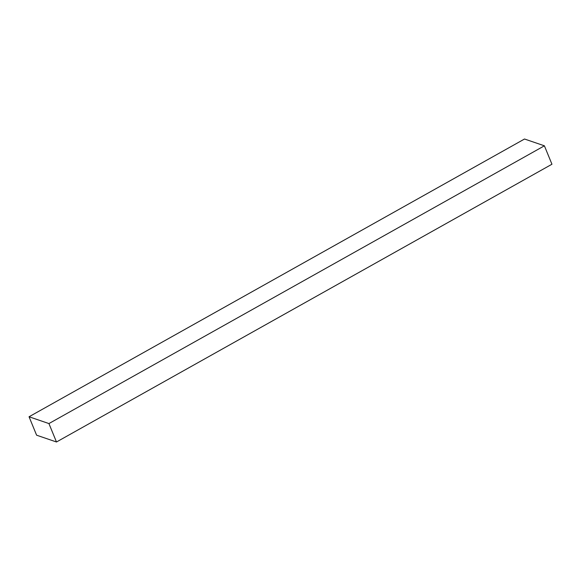 <?xml version="1.0" encoding="UTF-8"?>
<svg xmlns="http://www.w3.org/2000/svg" width="581" height="581" viewBox="0 0 581 581"><rect width="100%" height="100%" fill="white"/><g stroke="black" fill="none" stroke-linecap="round" stroke-linejoin="round"><path stroke-width="0.87" d="M524.52 139.012L29.05 416.766L36.603 435.191L56.48 441.988L48.927 423.571L29.05 416.766L524.52 139.012L544.397 145.809L48.927 423.571L544.397 145.809L551.95 164.234L56.48 441.988L551.95 164.234L544.397 145.809L524.52 139.012M29.05 416.766L48.927 423.571L56.48 441.988L36.603 435.191L29.05 416.766"/></g></svg>
